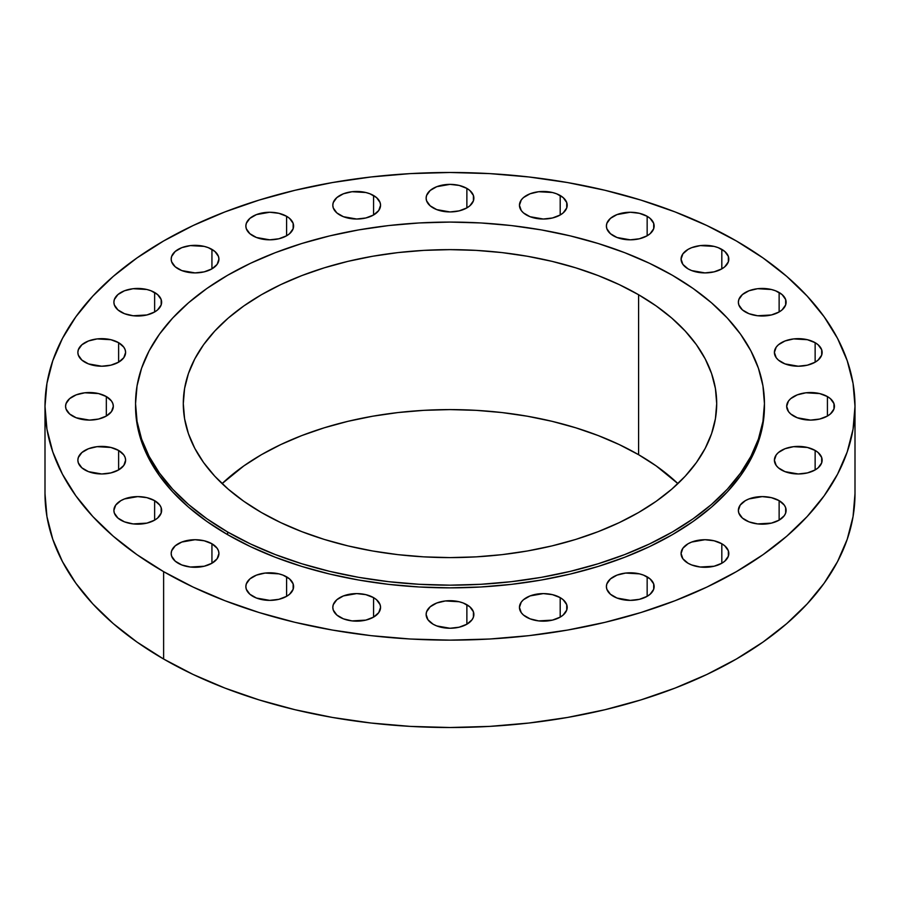 <?xml version="1.0" encoding="UTF-8"?>
<svg xmlns="http://www.w3.org/2000/svg" width="900" height="900" viewBox="0 0 900 900"><rect width="100%" height="100%" fill="white"/><g stroke="black" fill="none" stroke-linecap="round" stroke-linejoin="round"><path stroke-width="1.35" d="M647.156 216.292L647.156 235.789L650.126 233.696L653.692 228.724L653.692 223.346L650.126 218.385L647.156 216.292L639.405 213.311L630.27 212.254L617.006 214.583L610.425 218.385L606.859 223.346L606.398 226.035A23.872 13.781 180 0 1 621.135 213.311A23.872 13.781 180 0 1 647.156 216.292A23.872 13.781 180 0 1 654.143 226.035A23.872 13.781 180 0 1 639.405 238.77A23.872 13.781 180 0 1 613.395 235.789A23.872 13.781 180 0 1 606.398 226.035L606.859 228.724L610.425 233.696L617.006 237.499L630.27 239.828L639.405 238.77L647.156 235.789L647.156 216.292M560.194 195.502L560.194 214.987L563.164 212.906L566.73 207.934L566.73 202.556L563.164 197.584L556.582 193.781L552.454 192.51L538.661 191.722L530.055 193.781L523.462 197.584L521.257 199.969L519.446 205.245A23.872 13.781 180 0 1 534.184 192.51A23.872 13.781 180 0 1 560.194 195.502A23.872 13.781 180 0 1 567.191 205.245A23.872 13.781 180 0 1 552.454 217.98A23.872 13.781 180 0 1 526.433 214.987A23.872 13.781 180 0 1 519.446 205.245L521.257 210.521L523.462 212.906L530.055 216.709L543.319 219.026L552.454 217.98L560.194 214.987L560.194 195.502M466.875 188.404L466.875 207.9L469.845 205.808L473.411 200.835L473.411 195.458L469.845 190.496L466.875 188.404L459.135 185.422L450 184.365L436.736 186.694L430.155 190.496L426.589 195.458L426.127 198.146A23.872 13.781 180 0 1 440.865 185.422A23.872 13.781 180 0 1 466.875 188.404A23.872 13.781 180 0 1 473.873 198.146A23.872 13.781 180 0 1 459.135 210.881A23.872 13.781 180 0 1 433.125 207.9A23.872 13.781 180 0 1 426.127 198.146L426.589 200.835L430.155 205.808L436.736 209.61L450 211.939L459.135 210.881L466.875 207.9L466.875 188.404M373.567 195.502L373.567 214.987L378.743 210.521L380.554 205.245L380.093 202.556L376.537 197.584L369.945 193.781L365.816 192.51L352.024 191.722L343.418 193.781L336.836 197.584L333.27 202.556L332.809 205.245A23.872 13.781 180 0 1 347.546 192.51A23.872 13.781 180 0 1 373.567 195.502A23.872 13.781 180 0 1 380.554 205.245A23.872 13.781 180 0 1 365.816 217.98A23.872 13.781 180 0 1 339.806 214.987A23.872 13.781 180 0 1 332.809 205.245L333.27 207.934L336.836 212.906L343.418 216.709L356.681 219.026L365.816 217.98L373.567 214.987L373.567 195.502M286.605 216.292L286.605 235.789L289.575 233.696L293.141 228.724L293.141 223.346L289.575 218.385L286.605 216.292L278.865 213.311L269.73 212.254L256.466 214.583L249.874 218.385L246.308 223.346L245.857 226.035A23.872 13.781 180 0 1 260.595 213.311A23.872 13.781 180 0 1 286.605 216.292A23.872 13.781 180 0 1 293.603 226.035A23.872 13.781 180 0 1 278.865 238.77A23.872 13.781 180 0 1 252.844 235.789A23.872 13.781 180 0 1 245.857 226.035L246.308 228.724L249.874 233.696L256.466 237.499L269.73 239.828L278.865 238.77L286.605 235.789L286.605 216.292M211.939 249.379L211.939 268.864L217.114 264.398L218.925 259.121L218.464 256.433L214.898 251.46L208.316 247.657L204.188 246.386L190.395 245.599L181.789 247.657L175.208 251.46L171.641 256.433L171.18 259.121A23.872 13.781 180 0 1 185.917 246.386A23.872 13.781 180 0 1 211.939 249.379A23.872 13.781 180 0 1 218.925 259.121A23.872 13.781 180 0 1 204.188 271.856A23.872 13.781 180 0 1 178.178 268.864A23.872 13.781 180 0 1 171.18 259.121L171.641 261.81L175.208 266.782L181.789 270.585L195.053 272.903L204.188 271.856L211.939 268.864L211.939 249.379M154.631 292.489L154.631 311.974L157.601 309.892L161.167 304.92L161.167 299.543L157.601 294.57L151.02 290.767L146.891 289.496L133.099 288.709L124.492 290.767L117.911 294.57L114.345 299.543L113.884 302.231A23.872 13.781 180 0 1 128.621 289.496A23.872 13.781 180 0 1 154.631 292.489A23.872 13.781 180 0 1 161.629 302.231A23.872 13.781 180 0 1 146.891 314.966A23.872 13.781 180 0 1 120.87 311.974A23.872 13.781 180 0 1 113.884 302.231L114.345 304.92L117.911 309.892L124.492 313.695L133.099 315.754L146.891 314.966L154.631 311.974L154.631 292.489M118.62 342.686L118.62 362.183L123.795 357.705L125.606 352.44L125.145 349.751L123.795 347.164L118.62 342.686L110.869 339.705L97.076 338.918L88.47 340.976L81.889 344.779L78.323 349.751L77.861 352.44A23.872 13.781 180 0 1 92.599 339.705A23.872 13.781 180 0 1 118.62 342.686A23.872 13.781 180 0 1 125.606 352.44A23.872 13.781 180 0 1 110.869 365.175A23.872 13.781 180 0 1 84.859 362.183A23.872 13.781 180 0 1 77.861 352.44L78.323 355.129L81.889 360.09L88.47 363.892L101.734 366.221L110.869 365.175L118.62 362.183L118.62 342.686M106.335 396.562L106.335 416.059L111.51 411.581L113.321 406.316L112.86 403.627L111.51 401.04L106.335 396.562L98.584 393.581L84.791 392.794L76.185 394.853L69.604 398.655L66.038 403.627L65.576 406.316A23.872 13.781 180 0 1 80.314 393.581A23.872 13.781 180 0 1 106.335 396.562A23.872 13.781 180 0 1 113.321 406.316A23.872 13.781 180 0 1 98.584 419.04A23.872 13.781 180 0 1 72.574 416.059A23.872 13.781 180 0 1 65.576 406.316L66.038 409.005L69.604 413.966L76.185 417.769L89.449 420.098L98.584 419.04L106.335 416.059L106.335 396.562M118.62 450.439L118.62 469.935L123.795 465.457L125.606 460.192L125.145 457.504L123.795 454.916L118.62 450.439L110.869 447.457L97.076 446.67L88.47 448.729L81.889 452.531L78.323 457.504L77.861 460.192A23.872 13.781 180 0 1 92.599 447.457A23.872 13.781 180 0 1 118.62 450.439A23.872 13.781 180 0 1 125.606 460.192A23.872 13.781 180 0 1 110.869 472.916A23.872 13.781 180 0 1 84.859 469.935A23.872 13.781 180 0 1 77.861 460.192L78.323 462.881L81.889 467.843L88.47 471.645L101.734 473.974L110.869 472.916L118.62 469.935L118.62 450.439M154.631 500.647L154.631 520.144L157.601 518.051L161.167 513.079L161.167 507.701L159.806 505.114L154.631 500.647L146.891 497.655L137.756 496.609L124.492 498.938L120.87 500.647L115.706 505.114L113.884 510.39A23.872 13.781 180 0 1 128.621 497.655A23.872 13.781 180 0 1 154.631 500.647A23.872 13.781 180 0 1 161.629 510.39A23.872 13.781 180 0 1 146.891 523.125A23.872 13.781 180 0 1 120.87 520.144A23.872 13.781 180 0 1 113.884 510.39L114.345 513.079L117.911 518.051L124.492 521.854L133.099 523.913L146.891 523.125L154.631 520.144L154.631 500.647M211.939 543.757L211.939 563.254L217.114 558.776L218.925 553.5L218.464 550.811L217.114 548.235L211.939 543.757L204.188 540.776L195.053 539.719L181.789 542.048L175.208 545.85L171.641 550.811L171.18 553.5A23.872 13.781 180 0 1 185.917 540.776A23.872 13.781 180 0 1 211.939 543.757A23.872 13.781 180 0 1 218.925 553.5A23.872 13.781 180 0 1 204.188 566.235A23.872 13.781 180 0 1 178.178 563.254A23.872 13.781 180 0 1 171.18 553.5L171.641 556.189L175.208 561.161L181.789 564.964L190.395 567.023L204.188 566.235L211.939 563.254L211.939 543.757M286.605 576.844L286.605 596.329L289.575 594.248L293.141 589.275L293.141 583.898L289.575 578.925L282.994 575.123L278.865 573.851L265.072 573.064L256.466 575.123L249.874 578.925L246.308 583.898L245.857 586.586A23.872 13.781 180 0 1 260.595 573.851A23.872 13.781 180 0 1 286.605 576.844A23.872 13.781 180 0 1 293.603 586.586A23.872 13.781 180 0 1 278.865 599.321A23.872 13.781 180 0 1 252.844 596.329A23.872 13.781 180 0 1 245.857 586.586L246.308 589.275L249.874 594.248L256.466 598.05L269.73 600.367L278.865 599.321L286.605 596.329L286.605 576.844M373.567 597.634L373.567 617.13L378.743 612.653L380.554 607.376L380.093 604.688L376.537 599.726L373.567 597.634L365.816 594.653L356.681 593.595L343.418 595.924L336.836 599.726L333.27 604.688L332.809 607.376A23.872 13.781 180 0 1 347.546 594.653A23.872 13.781 180 0 1 373.567 597.634A23.872 13.781 180 0 1 380.554 607.376A23.872 13.781 180 0 1 365.816 620.111A23.872 13.781 180 0 1 339.806 617.13A23.872 13.781 180 0 1 332.809 607.376L333.27 610.065L336.836 615.038L343.418 618.84L352.024 620.899L365.816 620.111L373.567 617.13L373.567 597.634M466.875 604.732L466.875 624.217L472.05 619.751L473.411 617.164L473.411 611.786L469.845 606.814L463.264 603.011L459.135 601.74L445.343 600.952L436.736 603.011L430.155 606.814L426.589 611.786L426.127 614.475A23.872 13.781 180 0 1 440.865 601.74A23.872 13.781 180 0 1 466.875 604.732A23.872 13.781 180 0 1 473.873 614.475A23.872 13.781 180 0 1 459.135 627.21A23.872 13.781 180 0 1 433.125 624.217A23.872 13.781 180 0 1 426.127 614.475L427.95 619.751L433.125 624.217L436.736 625.928L450 628.256L459.135 627.21L466.875 624.217L466.875 604.732M560.194 597.634L560.194 617.13L563.164 615.038L566.73 610.065L566.73 604.688L563.164 599.726L560.194 597.634L552.454 594.653L543.319 593.595L530.055 595.924L523.462 599.726L521.257 602.111L519.446 607.376A23.872 13.781 180 0 1 534.184 594.653A23.872 13.781 180 0 1 560.194 597.634A23.872 13.781 180 0 1 567.191 607.376A23.872 13.781 180 0 1 552.454 620.111A23.872 13.781 180 0 1 526.433 617.13A23.872 13.781 180 0 1 519.446 607.376L521.257 612.653L523.462 615.038L530.055 618.84L538.661 620.899L552.454 620.111L560.194 617.13L560.194 597.634M721.822 249.379L721.822 268.864L724.793 266.782L728.359 261.81L728.359 256.433L724.793 251.46L718.211 247.657L714.082 246.386L700.29 245.599L691.684 247.657L688.061 249.379L682.886 253.845L681.075 259.121A23.872 13.781 180 0 1 695.812 246.386A23.872 13.781 180 0 1 721.822 249.379A23.872 13.781 180 0 1 728.82 259.121A23.872 13.781 180 0 1 714.082 271.856A23.872 13.781 180 0 1 688.061 268.864A23.872 13.781 180 0 1 681.075 259.121L682.886 264.398L688.061 268.864L691.684 270.585L704.947 272.903L714.082 271.856L721.822 268.864L721.822 249.379M779.13 292.489L779.13 311.974L782.089 309.892L785.655 304.92L785.655 299.543L782.089 294.57L775.508 290.767L771.379 289.496L757.586 288.709L748.98 290.767L742.399 294.57L738.832 299.543L738.371 302.231A23.872 13.781 180 0 1 753.109 289.496A23.872 13.781 180 0 1 779.13 292.489A23.872 13.781 180 0 1 786.116 302.231A23.872 13.781 180 0 1 771.379 314.966A23.872 13.781 180 0 1 745.369 311.974A23.872 13.781 180 0 1 738.371 302.231L738.832 304.92L742.399 309.892L748.98 313.695L757.586 315.754L771.379 314.966L779.13 311.974L779.13 292.489M815.141 342.686L815.141 362.183L818.111 360.09L821.678 355.129L821.678 349.751L818.111 344.779L815.141 342.686L807.401 339.705L793.609 338.918L785.002 340.976L778.41 344.779L776.205 347.164L774.394 352.44A23.872 13.781 180 0 1 789.131 339.705A23.872 13.781 180 0 1 815.141 342.686A23.872 13.781 180 0 1 822.139 352.44A23.872 13.781 180 0 1 807.401 365.175A23.872 13.781 180 0 1 781.38 362.183A23.872 13.781 180 0 1 774.394 352.44L776.205 357.705L778.41 360.09L785.002 363.892L798.266 366.221L807.401 365.175L815.141 362.183L815.141 342.686M827.426 396.562L827.426 416.059L830.396 413.966L833.962 409.005L833.962 403.627L830.396 398.655L827.426 396.562L819.686 393.581L805.894 392.794L797.288 394.853L790.695 398.655L788.49 401.04L786.679 406.316A23.872 13.781 180 0 1 801.416 393.581A23.872 13.781 180 0 1 827.426 396.562A23.872 13.781 180 0 1 834.424 406.316A23.872 13.781 180 0 1 819.686 419.04A23.872 13.781 180 0 1 793.665 416.059A23.872 13.781 180 0 1 786.679 406.316L788.49 411.581L790.695 413.966L797.288 417.769L810.551 420.098L819.686 419.04L827.426 416.059L827.426 396.562M815.141 450.439L815.141 469.935L818.111 467.843L821.678 462.881L821.678 457.504L818.111 452.531L815.141 450.439L807.401 447.457L793.609 446.67L785.002 448.729L778.41 452.531L776.205 454.916L774.394 460.192A23.872 13.781 180 0 1 789.131 447.457A23.872 13.781 180 0 1 815.141 450.439A23.872 13.781 180 0 1 822.139 460.192A23.872 13.781 180 0 1 807.401 472.916A23.872 13.781 180 0 1 781.38 469.935A23.872 13.781 180 0 1 774.394 460.192L776.205 465.457L778.41 467.843L785.002 471.645L798.266 473.974L807.401 472.916L815.141 469.935L815.141 450.439M779.13 500.647L779.13 520.144L784.294 515.666L785.655 513.079L785.655 507.701L784.294 505.114L779.13 500.647L771.379 497.655L762.244 496.609L748.98 498.938L745.369 500.647L740.194 505.114L738.371 510.39A23.872 13.781 180 0 1 753.109 497.655A23.872 13.781 180 0 1 779.13 500.647A23.872 13.781 180 0 1 786.116 510.39A23.872 13.781 180 0 1 771.379 523.125A23.872 13.781 180 0 1 745.369 520.144A23.872 13.781 180 0 1 738.371 510.39L738.832 513.079L742.399 518.051L748.98 521.854L757.586 523.913L771.379 523.125L779.13 520.144L779.13 500.647M647.156 576.844L647.156 596.329L650.126 594.248L653.692 589.275L653.692 583.898L650.126 578.925L643.534 575.123L639.405 573.851L625.613 573.064L617.006 575.123L610.425 578.925L606.859 583.898L606.398 586.586A23.872 13.781 180 0 1 621.135 573.851A23.872 13.781 180 0 1 647.156 576.844A23.872 13.781 180 0 1 654.143 586.586A23.872 13.781 180 0 1 639.405 599.321A23.872 13.781 180 0 1 613.395 596.329A23.872 13.781 180 0 1 606.398 586.586L606.859 589.275L610.425 594.248L617.006 598.05L630.27 600.367L639.405 599.321L647.156 596.329L647.156 576.844M721.822 543.757L721.822 563.254L724.793 561.161L728.359 556.189L728.359 550.811L724.793 545.85L721.822 543.757L714.082 540.776L704.947 539.719L691.684 542.048L688.061 543.757L682.886 548.235L681.075 553.5A23.872 13.781 180 0 1 695.812 540.776A23.872 13.781 180 0 1 721.822 543.757A23.872 13.781 180 0 1 728.82 553.5A23.872 13.781 180 0 1 714.082 566.235A23.872 13.781 180 0 1 688.061 563.254A23.872 13.781 180 0 1 681.075 553.5L682.886 558.776L688.061 563.254L691.684 564.964L700.29 567.023L714.082 566.235L721.822 563.254L721.822 543.757M227.655 532.001L227.655 534.69A314.449 181.541 0 0 0 570.33 574.043A314.449 181.541 0 0 0 764.449 406.316L762.941 424.103L758.408 441.731L750.915 459.011L740.52 475.785L727.324 491.895L711.461 507.173L693.079 521.483L672.345 534.69L649.485 546.649L624.701 557.257L598.23 566.426L570.33 574.043L541.283 580.039L511.346 584.37L480.825 586.98L450 587.857L419.175 586.98L388.654 584.37L358.718 580.039L329.67 574.043L301.77 566.426L275.299 557.257L250.515 546.649L227.655 534.69L227.655 532.001L206.921 518.794L188.539 504.484L172.676 489.206L159.48 473.096L149.085 456.322L141.593 439.043L137.059 421.414L135.551 403.627L137.059 385.83L141.593 368.201L149.085 350.921L159.48 334.147L172.676 318.049L188.539 302.76L206.921 288.45L227.655 275.254L250.515 263.284L275.299 252.675L301.77 243.518L329.67 235.901L358.718 229.894L388.654 225.562L419.175 222.953L450 222.075L480.825 222.953L511.346 225.562L541.283 229.894L570.33 235.901L598.23 243.518L624.701 252.675L649.485 263.284L672.345 275.254A314.449 181.541 180 0 1 764.449 403.627A314.449 181.541 180 0 1 570.33 571.354A314.449 181.541 180 0 1 227.655 532.001A314.449 181.541 180 0 1 135.551 403.627A314.449 181.541 180 0 1 329.67 235.901A314.449 181.541 180 0 1 672.345 275.254L693.079 288.45L711.461 302.76L727.324 318.049L740.52 334.147L750.915 350.921L758.408 368.201L762.941 385.83L764.449 403.627L762.941 421.414L758.408 439.043L750.915 456.322L740.52 473.096L727.324 489.206L711.461 504.484L693.079 518.794L672.345 532.001L649.485 543.96L624.701 554.569L598.23 563.738L570.33 571.354L541.283 577.35L511.346 581.681L480.825 584.291L450 585.169L419.175 584.291L388.654 581.681L358.718 577.35L329.67 571.354L301.77 563.738L275.299 554.569L250.515 543.96L227.655 532.001M638.595 454.702A266.704 153.979 0 0 0 222.097 483.604L243.833 465.907L261.405 454.702L280.8 444.555L301.826 435.555L324.27 427.793L347.94 421.324L372.577 416.239L397.969 412.56L423.855 410.344L450 409.601L476.145 410.344L502.031 412.56L527.423 416.239L552.06 421.324L575.73 427.793L598.174 435.555L619.2 444.555L638.595 454.702L656.168 465.907L677.903 483.604A266.704 153.979 0 0 0 638.595 454.702L638.595 294.739L638.595 454.702M261.405 512.505A266.704 153.979 180 0 1 183.296 403.627A266.704 153.979 180 0 1 347.94 261.36A266.704 153.979 180 0 1 638.595 294.739A266.704 153.979 180 0 1 716.704 403.627A266.704 153.979 180 0 1 552.06 545.884A266.704 153.979 180 0 1 261.405 512.505L280.8 522.653L301.826 531.653L324.27 539.426L347.94 545.884L372.577 550.98L397.969 554.648L423.855 556.864L450 557.606L476.145 556.864L502.031 554.648L527.423 550.98L552.06 545.884L575.73 539.426L598.174 531.653L619.2 522.653L638.595 512.505L656.168 501.311L671.76 489.173L685.215 476.213L696.409 462.555L705.217 448.324L711.585 433.665L715.421 418.714L716.704 403.627L715.421 388.53L711.585 373.579L705.217 358.92L696.409 344.7L685.215 331.043L671.76 318.071L656.168 305.944L638.595 294.739L619.2 284.591L598.174 275.591L575.73 267.829L552.06 261.36L527.423 256.275L502.031 252.596L476.145 250.38L450 249.638L423.855 250.38L397.969 252.596L372.577 256.275L347.94 261.36L324.27 267.829L301.826 275.591L280.8 284.591L261.405 294.739L243.833 305.944L228.24 318.071L214.785 331.043L203.591 344.7L194.782 358.92L188.415 373.579L184.579 388.53L183.296 403.627L184.579 418.714L188.415 433.665L194.782 448.324L203.591 462.555L214.785 476.213L228.24 489.173L243.833 501.311L261.405 512.505M163.62 571.646L163.62 659.025A405 233.82 0 0 0 604.991 709.717A405 233.82 0 0 0 855 493.684L853.054 516.611L847.215 539.303L837.562 561.566L824.175 583.166L807.176 603.911L786.746 623.599L763.065 642.026L736.38 659.025L706.928 674.438L675.011 688.106L640.913 699.908L604.991 709.717L567.562 717.446L529.009 723.015L489.701 726.39L450 727.515L410.299 726.39L370.991 723.015L332.438 717.446L295.009 709.717L259.088 699.908L224.989 688.106L193.072 674.438L163.62 659.025L163.62 571.646A405 233.82 180 0 1 45 406.316A405 233.82 180 0 1 295.009 190.282A405 233.82 180 0 1 736.38 240.975A405 233.82 180 0 1 855 406.316A405 233.82 180 0 1 604.991 622.339A405 233.82 180 0 1 163.62 571.646L136.935 554.648L113.254 536.22L92.824 516.533L75.825 495.787L62.438 474.188L52.785 451.924L46.946 429.233L45 406.316L46.946 383.389L52.785 360.697L62.438 338.434L75.825 316.834L92.824 296.089L113.254 276.401L136.935 257.974L163.62 240.975L193.072 225.562L224.989 211.894L259.088 200.093L295.009 190.282L332.438 182.554L370.991 176.985L410.299 173.61L450 172.485L489.701 173.61L529.009 176.985L567.562 182.554L604.991 190.282L640.913 200.093L675.011 211.894L706.928 225.562L736.38 240.975L763.065 257.974L786.746 276.401L807.176 296.089L824.175 316.834L837.562 338.434L847.215 360.697L853.054 383.389L855 406.316L853.054 429.233L847.215 451.924L837.562 474.188L824.175 495.787L807.176 516.533L786.746 536.22L763.065 554.648L736.38 571.646L706.928 587.059L675.011 600.727L640.913 612.529L604.991 622.339L567.562 630.067L529.009 635.648L489.701 639.011L450 640.136L410.299 639.011L370.991 635.648L332.438 630.067L295.009 622.339L259.088 612.529L224.989 600.727L193.072 587.059L163.62 571.646M45 493.684A405 233.82 0 0 0 163.62 659.025L136.935 642.026L113.254 623.599L92.824 603.911L75.825 583.166L62.438 561.566L52.785 539.303L46.946 516.611L45 493.684L45 406.316M135.551 406.316A314.449 181.541 0 0 0 227.655 534.69L206.921 521.483L188.539 507.173L172.676 491.895L159.48 475.785L149.085 459.011L141.593 441.731L137.059 424.103L135.551 403.627M764.449 403.627L764.449 406.316M855 406.316L855 493.684"/></g></svg>
